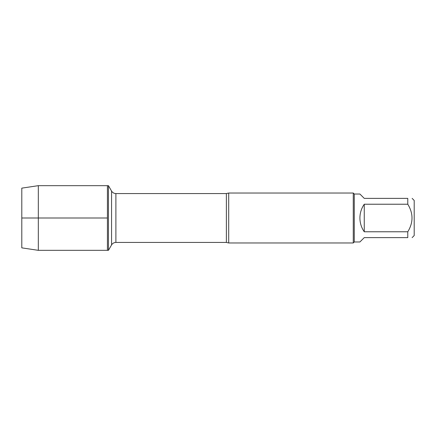 <?xml version="1.0" encoding="UTF-8"?>
<svg xmlns="http://www.w3.org/2000/svg" width="436" height="436" viewBox="0 0 436 436"><rect width="100%" height="100%" fill="white"/><g stroke="black" fill="none" stroke-linecap="round" stroke-linejoin="round"><path stroke-width="0.65" d="M108.444 250.335L108.444 185.665L107.414 185.665L107.414 250.335L107.414 185.665L38.319 185.665L38.319 250.335L108.444 250.335L111.561 244.934L111.561 191.066L108.444 185.665M412.129 198.38L414.2 200.451L414.2 235.549L412.129 237.62M407.78 198.38C413.404 198.38 413.404 198.38 407.78 198.38L407.78 204.228C413.404 213.406 413.404 222.589 407.78 231.772L407.78 237.62C413.404 237.62 413.404 237.62 407.78 237.62L364.256 237.62L359.907 241.975L354.272 241.975L354.272 194.025L359.907 194.025L364.256 198.38L407.78 198.38M407.78 204.228L364.256 204.228C361.4 208.37 359.951 212.964 359.907 218C359.951 223.036 361.4 227.63 364.256 231.772L407.78 231.772M228.704 193.028L228.704 242.972L353.269 242.972L353.269 193.028L228.704 193.028L226.371 193.562L115.889 193.562L115.889 242.438C114.003 242.498 112.559 243.332 111.561 244.934M364.256 231.772L364.256 204.228M38.319 250.335L21.8 247.861L21.8 188.139L38.319 185.665M107.414 218L21.8 218L107.414 218M228.704 242.972L226.371 242.438L226.371 193.562M226.371 242.438L115.889 242.438M115.889 193.562C114.003 193.502 112.559 192.668 111.561 191.066M354.272 194.025L353.269 193.028M354.272 241.975L353.269 242.972"/></g></svg>
